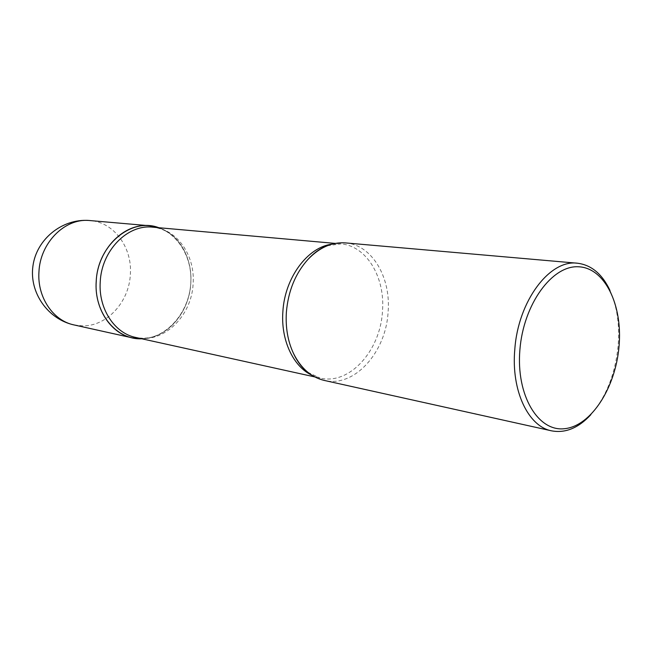 <?xml version="1.0" encoding="UTF-8"?>
<svg xmlns="http://www.w3.org/2000/svg" width="652" height="652" viewBox="0 0 652 652"><rect width="100%" height="100%" fill="white"/><g stroke="black" fill="none" stroke-linecap="round" stroke-linejoin="round"><path stroke-width="0.49" stroke-dasharray="3.26 2.44" d="M141.81 338.787C166.936 338.624 189.455 312.349 190.808 283.27C192.625 258.526 179.21 234.41 158.917 227.735M96.243 281.517C97.824 250.164 123.049 223.938 148.322 225.731C173.636 227.051 192.788 254.084 190.767 283.27C189.096 312.463 166.765 338.364 141.549 338.738C116.325 339.57 94.279 312.87 96.243 281.517M158.868 227.727C170.164 231.819 178.787 239.732 184.728 251.485C189.447 261.216 191.476 271.819 190.816 283.278C189.602 299.26 183.856 312.805 173.579 323.905C164.369 333.319 153.766 338.274 141.769 338.779M345.454 242.903C372.072 244.744 391.176 277.516 388.079 312.292C385.878 352.479 354.256 387.867 324.28 380.434M609.979 290.417C617.118 306.432 619.816 325.006 618.088 346.13C615.211 374.15 606.132 397.003 590.842 414.696M74.075 324.94L82.959 325.878C107.327 326.098 129.21 301.648 130.351 274.378C132.397 247.638 114.116 222.242 90.147 220.555M184.728 251.485C177.271 236.912 166.602 228.811 152.731 227.181C177.042 228.917 195.331 255.584 193.106 283.726C191.794 316.285 163.163 344.183 135.755 337.451C149.471 340.067 162.079 335.552 173.579 323.905M331.958 244.166L340.727 243.889C366.742 245.722 385.454 277.67 382.447 311.599C380.312 350.817 349.382 385.308 320.059 378.07L311.786 375.177M327.271 245.739L340.727 243.889L335.275 243.408M307.793 372.259L320.059 378.07L314.72 376.897"/><path stroke-width="0.98" d="M158.917 227.735L149.61 225.763C124.043 222.634 97.401 249.553 96.194 281.517C94.295 308.689 110.832 333.604 132.348 337.866L141.81 338.787M141.769 338.779C116.48 340.165 93.888 312.968 96.227 281.525C97.433 245.038 131.533 217.026 158.868 227.727M590.842 414.696C578.479 428.022 565.39 433.401 551.584 430.842L324.28 380.434C311.167 377.312 300.914 368.315 293.498 353.441C287.817 341.273 285.446 327.573 286.367 312.349C288.184 291.069 295.389 273.416 307.98 259.39C319.521 247.434 332.015 241.941 345.454 242.903L577.395 263.212C591.331 264.924 602.195 273.995 609.979 290.417M551.584 430.842C528.226 426.514 511.029 390.548 514.803 349.39C518.104 300.979 549.758 259.3 577.395 263.212M519.897 349.774C523.45 304.134 552.203 265.038 578.577 266.782C605.023 267.833 622.856 305.397 619.009 346.603C615.512 387.81 591.16 425.976 564.689 428.682C538.185 432.056 515.96 395.43 519.897 349.774M149.61 225.763L88.908 220.466C64.532 218.338 39.943 243.074 38.933 272.234C37.245 297.491 53.277 320.8 74.075 324.94L132.348 337.866M314.72 376.897L135.755 337.451C114.605 333.294 98.354 308.771 100.229 282.031C101.427 250.572 127.621 224.076 152.731 227.181L335.275 243.408M311.786 375.177C293.188 366.497 280.719 339.977 282.878 311.607C284.753 277.67 307.654 247.084 331.958 244.166M90.147 220.555L88.566 220.441C61.932 218.713 36.488 239.317 32.942 265.983C29.104 292.618 47.987 319.358 74.075 324.94M293.498 353.441C297.328 361.673 302.096 367.948 307.793 372.259M307.98 259.39C314.109 252.691 320.539 248.135 327.271 245.739"/></g></svg>
